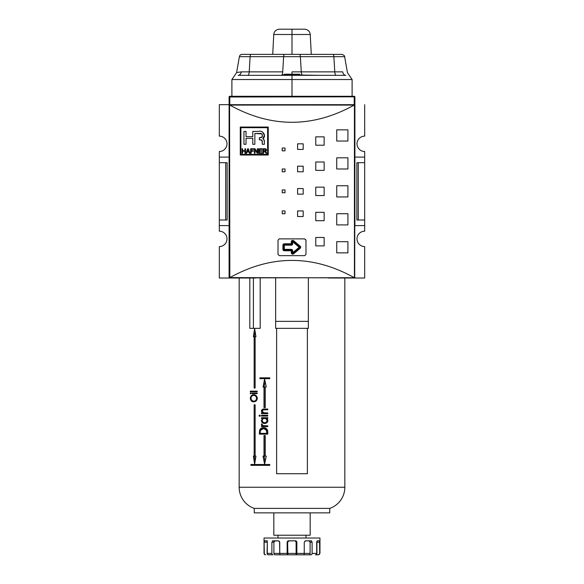 <?xml version="1.0" encoding="UTF-8"?>
<svg xmlns="http://www.w3.org/2000/svg" width="584" height="584" viewBox="0 0 584 584"><rect width="100%" height="100%" fill="white"/><g stroke="black" fill="none" stroke-linecap="round" stroke-linejoin="round"><path stroke-width="0.88" d="M364.686 220.007L364.686 225.599L354.904 225.599L364.686 225.599L364.686 231.191L364.686 220.007L358.291 220.007L364.686 220.007L364.686 162.695L364.686 220.007L364.686 162.695L358.291 162.695L358.291 220.007L356.861 220.007L358.291 220.007L358.291 162.695L356.861 162.695L356.861 220.007L356.861 162.695L364.686 162.695L364.686 157.103L364.686 162.695M364.686 151.512L364.686 157.103L354.904 157.103L364.686 157.103L364.686 151.512A7.687 7.687 0 0 1 356.999 143.825A7.687 7.687 0 0 1 364.686 136.138L364.686 104.682L364.686 136.138A7.687 7.687 0 0 0 356.999 143.825A7.687 7.687 0 0 0 364.686 151.512M364.686 246.572L364.686 278.021L328.347 278.021L364.686 278.021L364.686 246.572A7.687 7.687 0 0 1 356.999 238.878A7.687 7.687 0 0 1 364.686 231.191A7.687 7.687 0 0 0 356.999 238.878A7.687 7.687 0 0 0 364.686 246.572M354.904 157.527L354.904 105.244A0.562 0.562 0 0 0 354.714 104.821L354.167 105.098C312.725 128.013 271.275 128.013 229.833 105.098L229.286 104.821L229.658 104.682L354.714 104.821A0.562 0.562 0 0 1 354.904 105.244L354.904 225.183M219.314 225.599L219.314 231.191A7.687 7.687 0 0 1 227.001 238.878A7.687 7.687 0 0 0 219.314 231.191L219.314 220.007L225.709 220.007L225.709 162.695L225.709 220.007L227.139 220.007L219.314 220.007L219.314 162.695L219.314 225.599L229.096 225.599L219.314 225.599M219.314 157.103L219.314 162.695L225.709 162.695L219.314 162.695L219.314 157.103L229.096 157.103L219.314 157.103L219.314 151.512L219.314 157.103M227.001 143.825A7.687 7.687 0 0 0 219.314 136.138A7.687 7.687 0 0 1 227.001 143.825A7.687 7.687 0 0 1 219.314 151.512A7.687 7.687 0 0 0 227.001 143.825M219.314 104.682L219.314 136.138L219.314 104.682L229.797 104.682L229.096 104.682L229.096 96.995L229.797 96.813L229.797 104.682L219.314 104.682M219.314 246.572A7.687 7.687 0 0 0 227.001 238.878A7.687 7.687 0 0 1 219.314 246.572L219.314 278.021L219.314 246.572M255.653 278.021L219.314 278.021L255.653 278.021L229.658 278.021L229.096 277.466L229.096 157.527M227.139 162.695L227.139 220.007L227.139 162.695L225.709 162.695L227.139 162.695M305.943 239.973L305.979 254.259L305.979 240.279L304.578 238.878L279.422 238.878L304.578 238.878L305.943 239.973M279.115 238.914A1.394 1.394 0 0 0 279.108 238.914L278.021 240.279L278.021 254.259L278.021 240.279L279.108 238.914M278.057 254.566L279.422 255.653L304.578 255.653L279.422 255.653L278.057 254.566M304.885 255.624A1.394 1.394 0 0 0 304.892 255.624L305.979 254.259L304.892 255.624M299.993 247.266A0.701 0.701 0 0 1 299.745 247.806L293.146 253.303A0.701 0.701 0 0 1 292 252.762L292 250.762A0.701 0.701 0 0 0 291.299 250.061L284.313 250.061A0.701 0.701 0 0 1 283.612 249.368L283.612 245.171A0.701 0.701 0 0 1 284.313 244.47L291.299 244.47A0.701 0.701 0 0 0 292 243.776L292 241.769A0.701 0.701 0 0 1 293.146 241.236L299.745 246.733A0.701 0.701 0 0 1 299.745 247.806L300.191 248.339A1.394 1.394 0 0 0 300.694 247.266L299.293 247.266L299.745 246.733A0.701 0.701 0 0 1 299.993 247.266M240.907 127.677L267.611 127.677L267.611 154.38L240.907 154.38L240.907 127.677L240.907 154.38L267.611 154.38L267.611 127.677L240.907 127.677M262.158 152.782L262.158 153.315L258.843 153.315L262.158 153.315L262.158 152.782L259.435 152.782L259.435 151.241L261.917 151.241L261.917 150.708L259.435 150.708L259.435 149.292L262.092 149.292L262.092 148.759L258.843 148.759L258.843 153.315L258.843 148.759L262.092 148.759L262.092 149.292L259.435 149.292L259.435 150.708L261.917 150.708L261.917 151.241L259.435 151.241L259.435 152.782L262.158 152.782L262.158 153.315L258.843 153.315L258.843 148.759L262.092 148.759L262.092 149.292M251.208 151.241L253.281 151.241L253.281 150.708L251.208 150.708L251.208 149.292L253.58 149.292L253.58 148.759L250.616 148.759L250.616 153.315L251.208 153.315L251.208 151.241L251.208 153.315L250.616 153.315L250.616 148.759L253.58 148.759L253.58 149.292L251.208 149.292L251.208 150.708L253.281 150.708L253.281 151.241L251.208 151.241M242.63 151.183L244.944 151.183L244.944 153.315L245.536 153.315L245.536 148.759L244.944 148.759L244.944 150.65L242.63 150.65L242.63 148.759L242.039 148.759L242.039 153.315L242.63 153.315L242.63 151.183L242.63 153.315L242.039 153.315L242.039 148.759L242.63 148.759L242.63 150.65L244.944 150.65L244.944 148.759L245.536 148.759L245.536 153.315L244.944 153.315L244.944 151.183L242.63 151.183M262.194 140.759L262.296 141.832L261.668 140.08L259.325 139.773L259.325 137.766L262.07 137.087L262.326 135.101L261.822 133.867L254.858 133.488L254.858 144.299L252.784 144.299L252.784 138.328L246.025 138.328L246.025 144.299L243.951 144.299L243.951 131.415L246.025 131.415L246.025 136.663L252.784 136.663L252.784 131.415L258.369 131.415C262.771 129.772 266.851 136.021 262.844 138.766C263.997 139.342 264.508 140.357 264.369 141.817L264.369 144.299L262.296 144.299L262.296 141.832C262.42 140.62 261.895 139.956 260.734 139.839L259.325 139.773L259.325 137.766L260.734 137.7C263.756 137.35 262.296 132.225 259.354 133.488L254.858 133.488L254.858 144.299L252.784 144.299L252.784 138.328L246.025 138.328L246.025 144.299L243.951 144.299L243.951 131.415L246.025 131.415L246.025 136.663L252.784 136.663L252.784 131.415L258.369 131.415C262.771 129.772 266.851 136.021 262.844 138.766L264.384 135.357L262.552 131.969M246.003 153.315L246.623 153.315L247.083 151.95L248.893 151.95L249.346 153.315L249.967 153.315L248.324 148.759L247.653 148.759L246.003 153.315L247.653 148.759L248.324 148.759L249.967 153.315L249.346 153.315L248.893 151.95L247.083 151.95L246.623 153.315L246.003 153.315L246.623 153.315M254.996 149.76L257.267 153.315L257.894 153.315L257.894 148.759L257.303 148.759L257.303 152.315L255.033 148.759L254.405 148.759L254.405 153.315L254.996 153.315L254.996 149.76L254.996 153.315L254.405 153.315L254.405 148.759L255.033 148.759L257.303 152.315L257.303 148.759L257.894 148.759L257.894 153.315L257.267 153.315L254.996 149.76M264.253 151.3L266.202 153.315L266.888 153.315L265.289 151.271L266.53 150.015L264.953 148.759L262.983 148.759L262.983 153.315L263.574 153.315L263.574 151.3L264.253 151.3L263.574 151.3L263.574 153.315L262.983 153.315L262.983 148.759L265.924 148.913L266.45 150.497L265.289 151.271L266.888 153.315L266.202 153.315L264.253 151.3M240.279 155.008L240.279 127.049L268.238 127.049L268.238 155.008L240.279 155.008L240.279 127.049L268.238 127.049L268.238 155.008L240.279 155.008L268.238 155.008L268.238 127.049L240.279 127.049L240.279 155.008M229.096 225.183L229.286 277.882L354.43 277.714L354.43 104.996L229.833 105.098C271.275 128.013 312.725 128.013 354.167 105.098L229.57 104.996L229.833 277.604C271.275 254.69 312.725 254.69 354.167 277.604C312.725 254.69 271.275 254.69 229.833 277.604L354.714 277.882L354.904 105.244M282.218 213.722L282.218 210.926L285.014 210.926L285.014 213.722L282.218 213.722L282.218 210.926L285.014 210.926L285.014 213.722L282.218 213.722L285.014 213.722L285.014 210.926L282.218 210.926L282.218 213.722M282.218 150.818L282.218 148.022L285.014 148.022L285.014 150.818L282.218 150.818L282.218 148.022L285.014 148.022L285.014 150.818L282.218 150.818L285.014 150.818L285.014 148.022L282.218 148.022L282.218 150.818M282.218 171.784L282.218 168.988L285.014 168.988L285.014 171.784L282.218 171.784L282.218 168.988L285.014 168.988L285.014 171.784L282.218 171.784L285.014 171.784L285.014 168.988L282.218 168.988L282.218 171.784M297.592 216.518L297.592 210.926L303.184 210.926L303.184 216.518L297.592 216.518L297.592 210.926L303.184 210.926L303.184 216.518L297.592 216.518L303.184 216.518L303.184 210.926L297.592 210.926L297.592 216.518M297.592 149.416L297.592 143.825L303.184 143.825L303.184 149.416L297.592 149.416L297.592 143.825L303.184 143.825L303.184 149.416L297.592 149.416L303.184 149.416L303.184 143.825L297.592 143.825L297.592 149.416M297.592 171.784L297.592 166.192L303.184 166.192L303.184 171.784L297.592 171.784L297.592 166.192L303.184 166.192L303.184 171.784L297.592 171.784L303.184 171.784L303.184 166.192L297.592 166.192L297.592 171.784M315.762 245.871L315.762 237.484L324.149 237.484L324.149 245.871L315.762 245.871L315.762 237.484L324.149 237.484L324.149 245.871L315.762 245.871L324.149 245.871L324.149 237.484L315.762 237.484L315.762 245.871M315.762 220.708L315.762 212.321L324.149 212.321L324.149 220.708L315.762 220.708L315.762 212.321L324.149 212.321L324.149 220.708L315.762 220.708L324.149 220.708L324.149 212.321L315.762 212.321L315.762 220.708M315.762 145.226L315.762 136.838L324.149 136.838L324.149 145.226L315.762 145.226L315.762 136.838L324.149 136.838L324.149 145.226L315.762 145.226L324.149 145.226L324.149 136.838L315.762 136.838L315.762 145.226M315.762 170.382L315.762 161.994L324.149 161.994L324.149 170.382L315.762 170.382L315.762 161.994L324.149 161.994L324.149 170.382L315.762 170.382L324.149 170.382L324.149 161.994L315.762 161.994L315.762 170.382M336.734 252.857L336.734 241.674L347.918 241.674L347.918 252.857L336.734 252.857L336.734 241.674L347.918 241.674L347.918 252.857L336.734 252.857L347.918 252.857L347.918 241.674L336.734 241.674L336.734 252.857M336.734 224.906L336.734 213.722L347.918 213.722L347.918 224.906L336.734 224.906L336.734 213.722L347.918 213.722L347.918 224.906L336.734 224.906L347.918 224.906L347.918 213.722L336.734 213.722L336.734 224.906M336.734 141.029L336.734 129.845L347.918 129.845L347.918 141.029L336.734 141.029L336.734 129.845L347.918 129.845L347.918 141.029L336.734 141.029L347.918 141.029L347.918 129.845L336.734 129.845L336.734 141.029M336.734 168.988L336.734 157.804L347.918 157.804L347.918 168.988L336.734 168.988L336.734 157.804L347.918 157.804L347.918 168.988L336.734 168.988L347.918 168.988L347.918 157.804L336.734 157.804L336.734 168.988M282.218 192.749L282.218 189.953L285.014 189.953L285.014 192.749L282.218 192.749L282.218 189.953L285.014 189.953L285.014 192.749L282.218 192.749L285.014 192.749L285.014 189.953L282.218 189.953L282.218 192.749M297.592 194.151L297.592 188.559L303.184 188.559L303.184 194.151L297.592 194.151L297.592 188.559L303.184 188.559L303.184 194.151L297.592 194.151L303.184 194.151L303.184 188.559L297.592 188.559L297.592 194.151M315.762 195.545L315.762 187.157L324.149 187.157L324.149 195.545L315.762 195.545L315.762 187.157L324.149 187.157L324.149 195.545L315.762 195.545L324.149 195.545L324.149 187.157L315.762 187.157L315.762 195.545M336.734 196.947L336.734 185.763L347.918 185.763L347.918 196.947L336.734 196.947L336.734 185.763L347.918 185.763L347.918 196.947L336.734 196.947L347.918 196.947L347.918 185.763L336.734 185.763L336.734 196.947M354.342 278.021L328.347 278.021M229.096 105.244L229.096 277.466M262.844 138.766L263.924 139.591L264.369 141.817L264.099 140.021M261.8 140.16L261.296 139.941M248.28 150.168L248.718 151.417L247.988 149.234L247.747 150.095L247.988 149.234L248.718 151.417L247.258 151.417L247.937 149.453M266.253 150.818L265.289 151.271L266.107 152.066L265.64 151.482M264.844 150.767L265.939 150.015L265.384 150.716L263.574 150.767L263.574 149.292L264.983 149.292L265.939 150.015L264.844 150.767L263.574 150.767L263.574 149.292L265.435 149.351L265.939 150.015L265.348 149.329M273.765 34.5C274.224 31.259 276.086 29.492 279.349 29.2L304.651 29.2C307.914 29.492 309.776 31.259 310.235 34.5L273.765 34.5L292 34.5L273.765 34.5L272.721 54.363M229.096 96.995L229.096 104.682L229.096 96.995A0.701 0.701 0 0 1 229.797 96.294L229.797 96.813L229.797 96.294L354.203 96.294A0.701 0.701 0 0 1 354.904 96.995L354.904 104.682L354.203 104.682L354.904 104.682L354.904 96.995L354.203 96.813L354.904 96.995A0.701 0.701 0 0 0 354.203 96.294L354.203 96.813L229.096 96.995A0.701 0.701 0 0 1 229.797 96.294L354.203 96.294L354.203 96.813L229.797 96.813L229.658 104.682L354.203 104.682L354.203 96.813L354.203 104.682M282.911 75.329L264.742 75.329L282.911 75.329L282.911 74.774L319.258 75.329M299.826 74.212L293.54 74.212L293.54 74.774L293.54 74.212L284.452 74.212L284.452 74.774L284.452 74.212L299.826 74.212L299.826 74.774L292 74.774L292 75.329L238.148 75.329A4.19 3.183 90 0 0 241.28 71.861C235.038 72.803 235.038 72.803 241.28 71.861L241.272 71.861C235.038 72.803 235.038 72.803 241.28 71.861L241.258 71.861A4.19 3.183 90 0 1 238.148 75.329L247.82 75.329L238.148 75.329C232.972 75.789 232.972 75.789 238.148 75.329C232.972 75.789 232.972 75.789 238.148 75.329C232.972 75.789 232.972 75.789 238.148 75.329L345.852 75.329C351.028 75.789 351.028 75.789 345.852 75.329C351.028 75.789 351.028 75.789 345.852 75.329A4.19 3.183 90 0 1 342.72 71.861C348.962 72.803 348.962 72.803 342.72 71.861C348.962 72.803 348.962 72.803 342.72 71.861C348.962 72.803 348.962 72.803 342.72 71.861L334.778 71.861L342.72 71.861A4.19 3.183 90 0 0 345.852 75.329C351.028 75.789 351.028 75.789 345.852 75.329L292 75.329L292 79.526L331.836 79.526M236.586 72.693L239.374 56.67C239.732 55.239 240.652 54.465 242.126 54.363L342.18 54.378C344.166 55.414 344.976 56.181 344.626 56.67L333.865 56.67L334.778 71.861L301.278 71.861A4.19 1.423 -90 0 0 302.68 75.329A4.19 1.423 90 0 1 301.278 71.861L300.373 56.67L247.93 56.67M272.151 54.363L271.283 54.363M325.551 54.363L251.069 54.363A2.796 0.949 90 0 0 250.134 56.67L249.222 71.861L250.134 56.67L239.374 56.67M292 29.2L292 54.363L299.439 54.363A2.796 0.949 90 0 1 300.373 56.67L301.278 71.861L334.778 71.861A4.19 1.423 90 0 0 336.18 75.329A4.19 1.423 90 0 1 334.778 71.861L333.865 56.67L283.627 56.67L282.722 71.861L283.627 56.67L250.134 56.67A2.796 0.949 -90 0 1 251.069 54.363M293.117 74.212L293.117 74.774L293.117 74.212M278.021 535.229L278.021 538.025L278.021 535.229M305.979 535.229L305.979 538.025L305.979 535.229M319.959 538.025L264.041 538.025L264.311 553.406A1.394 1.387 -90 0 0 265.698 554.8L265.443 554.8A1.394 1.394 0 0 1 264.041 553.406L264.311 553.406A1.394 1.387 -90 0 0 265.698 554.8L265.443 554.8A1.394 1.394 0 0 1 264.041 553.406L264.041 538.025L319.959 538.025L319.959 553.406L319.959 538.025M267.158 541.127L267.085 542.222L267.319 540.821L267.085 542.222L264.311 542.222L264.545 540.821L266.691 540.821L264.457 540.901M268.465 554.8A1.394 1.387 -90 0 1 267.085 553.406L267.311 542.222L266.691 540.821L267.319 540.821L266.691 540.821L267.311 542.222L267.311 553.406L271.888 553.406L271.888 542.222L271.888 553.406A1.394 1.007 -90 0 0 272.896 554.8L268.465 554.8A1.394 1.387 -90 0 1 267.085 553.406L267.311 553.406A1.394 1.234 90 0 0 268.552 554.8A1.394 1.234 -90 0 1 267.311 553.406L271.888 553.406A1.394 1.007 -90 0 0 272.896 554.8L268.552 554.8M274.312 541.076L274.896 540.821L273.903 542.222L271.888 542.222L272.889 540.821L278.502 540.821L272.553 540.901M281.583 554.8L274.903 554.8A1.394 1.007 -90 0 1 273.903 553.406L273.903 542.222L273.903 553.406L279.743 553.406L279.553 541.477L278.502 540.821L274.896 540.821L273.903 542.222L274.363 541.032L278.502 540.821L279.743 542.222L279.743 553.406L287.146 553.406L287.146 542.222L287.386 554.8L280.356 554.8A1.394 0.613 -90 0 1 279.743 553.406A1.394 0.613 90 0 0 280.356 554.8L287.875 554.8L280.356 554.8M288.211 541.076L289.014 540.821L287.627 542.222L287.146 542.222L288.525 540.821L295.475 540.821L288.073 540.901M296.073 540.959L295.475 540.821L296.854 542.222L296.854 553.406L304.257 553.406L304.257 542.222L304.257 553.406L310.097 553.406A1.394 1.007 90 0 1 309.097 554.8L311.104 554.8A1.394 1.007 -90 0 0 312.111 553.406L316.689 553.406L316.689 542.222L316.915 553.406A1.394 1.387 90 0 1 315.535 554.8L318.302 554.8A1.394 1.387 -90 0 0 319.689 553.406L318.557 554.8M304.257 542.222L305.498 540.821L311.111 540.821L305.228 540.857L304.257 542.222M311.549 540.959L312.111 542.222L312.111 553.406A1.394 1.007 90 0 1 311.104 554.8L309.097 554.8A1.394 1.007 -90 0 0 310.097 553.406L310.097 542.222L310.097 553.406L304.257 553.406A1.394 0.613 -90 0 1 303.643 554.8L309.097 554.8M316.689 542.222L317.309 540.821L319.455 540.821L317.178 540.857L316.689 542.222M319.565 540.959L319.689 553.406A1.394 1.387 90 0 1 318.302 554.8L315.535 554.8A1.394 1.387 -90 0 0 316.915 553.406L316.915 542.222L316.689 553.406A1.394 1.234 -90 0 1 315.448 554.8A1.394 1.234 -90 0 0 316.689 553.406L312.111 553.406L312.111 542.222L310.097 542.222L309.104 540.821M296.117 541.412L296.124 554.8L287.875 554.8L296.614 554.8L296.854 553.406L296.614 554.8L303.643 554.8A1.394 0.613 -90 0 0 304.257 553.406L296.854 553.406L296.774 541.755M274.903 554.8A1.394 1.007 -90 0 1 273.903 553.406L287.146 553.406L287.386 554.8L296.124 554.8L287.875 554.8L287.627 553.406L287.627 542.222L287.934 541.346L289.014 540.821L288.146 541.127L287.627 542.222L287.627 553.406L296.373 553.406L296.373 542.222L294.986 540.821L295.854 541.127L296.373 542.222L296.066 541.346L294.986 540.821M309.921 541.412L310.097 542.222L312.111 542.222L311.338 540.857M308.352 321.353L308.352 278.021L308.352 321.353L275.648 321.353L275.648 278.021L275.648 328.347L308.352 328.347L308.352 321.353L308.352 328.347L275.648 328.347L275.648 321.353L308.352 321.353M273.83 535.229L310.17 535.229L310.17 512.861L310.17 535.229L273.83 535.229L273.83 512.861L273.83 535.229M254.259 512.861L329.741 512.861L329.741 508.394A22.367 22.367 0 0 0 344.837 487.239L344.837 278.021L344.837 487.239L239.163 487.239L239.163 278.021L239.163 487.239A22.367 22.367 0 0 0 254.259 508.394L329.741 508.394L254.259 508.394A22.367 22.367 0 0 1 239.163 487.239L344.837 487.239A22.367 22.367 0 0 1 329.741 508.394L329.741 512.861L254.259 512.861L254.259 508.394L254.259 512.861M260.187 328.347L260.187 278.021L260.187 328.347L249.806 328.347L260.187 328.347M249.806 278.021L249.806 328.347L249.806 278.021M259.632 430.079C260.486 428.408 261.771 427.627 263.493 427.729C266.012 427.634 267.435 428.963 267.779 431.707L267.779 434.131L259.347 434.131L259.632 430.079C260.486 428.408 261.771 427.627 263.493 427.729C266.012 427.634 267.435 428.963 267.779 431.707L267.779 434.131L259.347 434.131L259.632 430.079L260.552 430.079L259.632 430.079M261.486 418.443L261.486 417.691L267.779 417.691L267.779 418.443L266.632 418.443L267.895 420.648C267.443 422.553 266.319 423.495 264.516 423.466C262.785 423.48 261.741 422.531 261.384 420.633L262.596 418.443L261.486 418.443L261.486 417.691L267.779 417.691L262.486 417.691L262.486 418.443L262.486 417.691L267.779 417.691L267.779 418.443L266.632 418.443L267.764 419.845L267.406 422.108L264.516 423.466C262.785 423.48 261.741 422.531 261.384 420.633L262.596 418.443L261.486 418.443M260.252 415.691L259.654 416.312L259.055 415.691L259.654 415.056L260.223 415.888L259.194 416.093L259.53 415.071L260.252 415.691M257.186 391.149L257.186 391.776L250.302 391.776L250.302 391.149L257.186 391.149L251.295 391.149L251.295 391.776L257.186 391.776L250.302 391.776L250.302 391.149L257.186 391.149L257.186 391.776L251.295 391.776L251.295 391.149L257.186 391.149M257.186 393.032L257.186 393.66L252.142 393.66L252.142 393.032L257.186 393.032L253.135 393.032L253.135 393.66L257.186 393.66L252.142 393.66L252.142 393.032L257.186 393.032L257.186 393.66L253.135 393.66L253.135 393.032L257.186 393.032M251.164 393.346L250.689 393.915L250.222 393.346L250.689 392.784L251.164 393.346L250.222 393.346L251.04 392.966L250.689 393.915L250.222 393.346L251.164 393.346M276.626 328.347L276.626 473.726L276.626 328.347L276.626 473.726L307.374 473.726L307.374 328.347L307.374 473.726L276.626 473.726L307.374 473.726L307.374 328.347M250.302 398.346C250.689 395.879 251.813 394.696 253.66 394.791C255.566 394.696 256.807 395.864 257.376 398.288C256.829 400.726 255.602 401.894 253.69 401.814C251.865 401.909 250.733 400.755 250.302 398.346C250.689 395.879 251.813 394.696 253.66 394.791C255.566 394.696 256.807 395.864 257.376 398.288C256.829 400.726 255.602 401.894 253.69 401.814C251.865 401.909 250.733 400.755 250.302 398.346L250.93 398.346L250.302 398.346M264.669 409.786L262.493 410.048L262.384 411.924L263.727 412.83L267.779 412.924L267.779 413.676L262.486 413.676L262.486 412.924L262.486 413.676L267.779 413.676L261.486 413.676L261.486 412.924L263.574 412.924L262.114 412.589L261.384 410.968L262.114 410.968L261.384 410.968L261.464 410.413L262.931 409.165L267.779 409.041L267.779 409.793L263.304 409.786L262.114 411.026L263.727 412.83L267.779 412.924L267.779 413.676L261.486 413.676L261.486 412.924L262.566 412.924L261.384 410.968C261.858 409.406 262.888 408.764 264.472 409.041L267.779 409.041L267.779 409.793L265.121 409.793M261.486 415.312L267.779 415.312L267.779 416.064L261.486 416.064L261.486 415.312L267.779 415.312L262.486 415.312L262.486 416.064L267.779 416.064L261.486 416.064L261.486 415.312M262.114 424.575L263.421 425.721L267.779 425.846L267.779 426.597L261.486 426.597L261.486 425.846L262.362 425.846L261.384 424.451L261.581 423.838L263.18 425.656L267.779 425.846L266.603 425.846L267.779 425.846L267.779 426.597L261.486 426.597L261.486 425.846L262.362 425.846L261.398 424.283L261.581 423.838L262.114 424.575M254.639 328.624L253.376 336.734L254.142 336.734L254.142 388.031L255.135 388.031L255.135 336.734L255.945 336.734L254.639 328.624L255.945 336.734L253.376 336.734L254.639 328.624M255.945 456.111L255.135 456.111L255.135 404.807L254.142 404.807L254.142 456.111L253.376 456.111L254.639 464.214L255.945 456.111L254.639 464.214L253.376 456.111L254.142 456.111L254.142 404.807L255.135 404.807L254.142 404.807L255.135 404.807L255.135 456.111L254.142 456.111L255.945 456.111M269.764 464.499L250.894 464.499L250.894 465.339L269.764 465.339L269.764 464.499L269.764 465.339L251.887 465.339L251.887 464.499L269.764 464.499L251.887 464.499L251.887 465.339L269.764 465.339L250.894 465.339L250.894 464.499L269.764 464.499M266.231 456.111L265.224 456.111L265.224 435.562L263.997 435.562L263.997 456.111L263.034 456.111L264.61 464.214L266.231 456.111L264.61 464.214L263.034 456.111L263.997 456.111L263.997 435.562L265.224 435.562L265.224 456.111L266.231 456.111M264.61 378.95L263.034 387.053L263.997 387.053L263.997 407.603L265.224 407.603L265.224 387.053L266.231 387.053L264.61 378.95L266.231 387.053L265.224 387.053L265.012 407.603L265.012 387.053L263.034 387.053L264.61 378.95M259.909 377.826L259.909 378.666L269.764 378.666L269.764 377.826L259.909 377.826L269.764 377.826L269.764 378.666L260.902 378.666L260.902 377.826L269.764 377.826L260.902 377.826L260.902 378.666L269.764 378.666L259.909 378.666L259.909 377.826M253.398 278.021L253.398 328.347L253.398 278.021M252.215 400.777L254.186 401.777L252.215 400.777M254.149 394.828L252.222 395.813L254.149 394.828M254.646 395.419L256.486 396.032L253.66 395.419C252.178 395.361 251.266 396.324 250.93 398.317C251.273 400.303 252.193 401.259 253.69 401.186C255.223 401.252 256.201 400.288 256.624 398.317C256.201 396.317 255.208 395.353 253.66 395.419L254.646 395.419M257.376 398.317L256.624 398.317L257.376 398.317M254.675 401.186L256.61 400.463M262.53 410.245L264.121 409.129L267.779 409.041L264.121 409.129L262.749 409.88M263.369 409.786L265.596 409.793M267.779 412.924L266.435 412.924L267.779 412.924M260.187 416.085L259.055 415.691L260.194 415.282M262.114 420.633L261.384 420.633L262.114 420.633M263.603 418.443L262.596 418.443L263.603 418.443L262.793 419.21M265.567 418.443L264.552 418.443C263.216 418.414 262.406 419.122 262.114 420.575C262.391 422.013 263.194 422.721 264.53 422.714C265.873 422.721 266.72 422.013 267.078 420.582C266.749 419.122 265.91 418.414 264.552 418.443L267.348 419.035M267.888 420.582L267.078 420.582L267.888 420.582M265.545 422.714L264.53 422.714L265.545 422.714M262.486 426.597L267.779 426.597L262.486 426.597L262.486 425.846L262.486 426.597M263.369 425.846L262.362 425.846L263.369 425.846L262.632 425.21M262.128 424.451L261.384 424.451L262.128 424.451M264.508 427.729C262.778 427.627 261.486 428.408 260.625 430.079C261.486 428.408 262.778 427.627 264.508 427.729M260.347 433.372L260.347 434.131L267.779 434.131L260.347 434.131L260.347 433.372M264.508 428.481L267.647 430.32L264.508 428.481L263.493 428.481L260.376 430.496L260.15 433.372L266.844 433.372L266.618 430.32L263.493 428.481L266.18 429.561L266.844 433.372L267.779 433.372L260.15 433.372L260.376 430.496L263.493 428.481L264.508 428.481M267.618 430.32L266.618 430.32L267.618 430.32M254.361 336.734L255.135 331.741L254.361 336.734M255.135 388.031L254.142 388.031L254.142 336.734L255.135 336.734L255.135 388.031L254.142 388.031L255.135 388.031M255.135 461.097L254.361 456.111L255.135 461.097M265.012 435.562L265.012 456.111L265.012 435.562M265.012 456.111L263.997 456.111L265.012 456.111M265.114 461.645L264.041 456.111L265.114 461.645M264.041 387.053L265.114 381.52L264.041 387.053M291.299 243.776L291.299 241.769A1.394 1.394 0 0 1 293.591 240.696L300.191 246.192A1.394 1.394 0 0 1 300.694 247.266A1.394 1.394 0 0 0 300.191 246.192L299.745 246.733L300.191 246.192L293.591 240.696L292.701 241.769L292.701 243.776A1.394 1.394 0 0 1 291.299 245.171L284.313 245.171L284.313 249.368L291.299 249.368A1.394 1.394 0 0 1 292.701 250.762L292.701 252.762L299.293 247.266L292.701 241.769L292.701 243.776L292 243.776L292 241.769L292.701 241.769L299.745 247.806L293.146 253.303L292.701 252.762L299.745 246.733L293.146 241.236L293.591 240.696A1.394 1.394 0 0 0 291.299 241.769L292 241.769A0.701 0.701 0 0 1 293.146 241.236L292.701 241.769L291.299 241.769L291.299 244.47A0.701 0.701 0 0 0 292 243.776L292.701 243.776A1.394 1.394 0 0 1 291.299 245.171L291.299 243.776L284.313 243.776L284.313 244.47L291.299 244.47L291.299 245.171L284.313 245.171L284.313 243.776A1.394 1.394 0 0 0 282.911 245.171A1.394 1.394 0 0 1 284.313 243.776L291.299 243.776M299.293 247.266L300.191 248.339L293.591 253.836A1.394 1.394 0 0 1 291.299 252.762L291.299 250.762L284.313 250.762A1.394 1.394 0 0 1 282.911 249.368L282.911 245.171L283.612 245.171A0.701 0.701 0 0 1 284.313 244.47L284.313 245.171L282.911 245.171L282.911 249.368L283.612 249.368L283.612 245.171L284.313 245.171L284.313 249.368L282.911 249.368A1.394 1.394 0 0 0 284.313 250.762L284.313 250.061A0.701 0.701 0 0 1 283.612 249.368L284.313 249.368L284.313 250.762L291.299 250.762L291.299 250.061L284.313 250.061L284.313 249.368L291.299 249.368L291.299 250.762L292 250.762A0.701 0.701 0 0 0 291.299 250.061L291.299 249.368A1.394 1.394 0 0 1 292.701 250.762L291.299 250.762L291.299 252.762L292.701 252.762L292.701 250.762L292 250.762L292 252.762L291.299 252.762A1.394 1.394 0 0 0 293.591 253.836L293.146 253.303A0.701 0.701 0 0 1 292 252.762L292.701 252.762L293.591 253.836L300.191 248.339A1.394 1.394 0 0 0 300.694 247.266M262.296 144.299L264.369 144.299L264.369 141.817L264.369 144.299L262.296 144.299L262.019 140.379M229.286 277.882A0.562 0.562 0 0 0 229.658 278.021L229.286 277.882L229.286 104.821L229.658 104.682M354.904 277.466L354.43 277.714L354.714 104.821L354.342 104.682M264.369 141.817L263.932 139.612L263.092 138.802M264.348 134.809L264.275 134.357M258.369 131.415L252.784 131.415M246.025 131.415L243.951 131.415L243.951 144.299L246.025 144.299M252.784 144.299L254.858 144.299M254.858 133.488L260.96 133.561M261.486 133.685L262.238 134.576L262.333 136.05M262.252 136.619L261.398 137.583M260.734 137.7L259.325 137.766L259.325 139.773M242.63 153.315L242.039 153.315L242.039 148.759L242.63 148.759M244.944 148.759L245.536 148.759L245.536 153.315L244.944 153.315M247.653 148.759L248.324 148.759M248.653 149.665L249.967 153.315L249.346 153.315M247.886 149.665L247.258 151.417L248.718 151.417M251.208 153.315L250.616 153.315L250.616 148.759L253.58 148.759L253.58 149.292M253.281 150.708L253.281 151.241M254.996 153.315L254.405 153.315L254.405 148.759L255.033 148.759M257.303 148.759L257.894 148.759L257.894 153.315L257.267 153.315M261.917 150.708L261.917 151.241M266.888 153.315L266.202 153.315L264.508 151.314M263.574 153.315L262.983 153.315L262.983 148.759M264.953 148.759L265.968 148.942L266.523 149.884M266.53 150.015L266.443 150.519M265.618 150.614L265.91 150.234M229.096 104.682L229.797 104.682M292 74.212L292 71.861L301.278 71.861L292 71.861M319.258 79.526L292 79.526L292 96.294M331.836 75.329L336.18 75.329M336.07 56.67L300.373 56.67A2.796 0.949 -90 0 0 299.439 54.363L284.561 54.363A2.796 0.949 90 0 0 283.627 56.67A2.796 0.949 -90 0 1 284.561 54.363M284.452 74.774L292 74.774M264.742 79.526L252.164 79.526M241.28 71.861L282.722 71.861A4.19 1.423 90 0 1 281.32 75.329A4.19 1.423 90 0 0 282.722 71.861L249.222 71.861A4.19 1.423 90 0 1 247.82 75.329A4.19 1.423 90 0 0 249.222 71.861L241.28 71.861M332.931 54.363A2.796 0.949 90 0 1 333.865 56.67A2.796 0.949 -90 0 0 332.931 54.363M292.839 74.212L292.839 74.774L292.839 74.212M299.687 74.212L299.687 74.774L299.687 74.212M267.085 542.222L264.311 542.222L264.545 540.821M273.903 542.222L271.888 542.222L272.889 540.821M287.875 554.8L287.627 542.222L287.146 542.222L287.445 541.346L288.525 540.821M295.774 540.857L296.643 541.477L296.854 542.222L296.373 542.222L296.854 542.222M319.455 540.821L319.959 553.406M319.689 542.222L316.915 542.222L319.689 542.222L319.674 541.755M287.627 553.406L296.373 553.406L296.124 554.8L296.614 554.8M316.886 541.477L316.915 541.908M309.44 540.901L310.075 541.908M287.627 542.222L288.708 540.857M295.446 540.901L296.336 541.908M273.954 541.755L274.677 540.857M267.092 541.755L267.18 541.032M264.72 409.793L263.304 409.786M267.779 415.312L267.779 416.064L262.486 416.064L262.486 415.312L267.779 415.312M265.224 407.603L263.997 407.603L263.997 387.053L265.012 387.053L265.224 407.603M250.93 398.317C251.266 396.324 252.178 395.361 253.66 395.419C255.208 395.353 256.201 396.317 256.624 398.317C256.201 400.288 255.223 401.252 253.69 401.186L251.74 400.39L250.93 398.317M263.574 412.924L262.778 412.209M265.742 409.793L265.202 409.793L265.742 409.793M265.537 423.466L262.829 422.115M262.114 420.575C262.406 419.122 263.216 418.414 264.552 418.443L266.224 418.962L267.078 420.582C266.72 422.013 265.873 422.721 264.53 422.714L262.997 422.247L262.114 420.575M266.231 422.626L267.728 421.684M259.347 432.554L260.157 432.554L259.347 432.554M267.779 432.496L266.844 432.496L267.779 432.496M344.626 56.67L347.451 72.708L352.108 79.526L231.892 79.526L231.892 96.294M310.235 34.5L311.279 54.363M352.108 79.526L352.108 96.294M231.892 79.526L236.549 72.708M264.377 409.786L263.362 409.786M264.596 409.786L263.581 409.786"/></g></svg>
